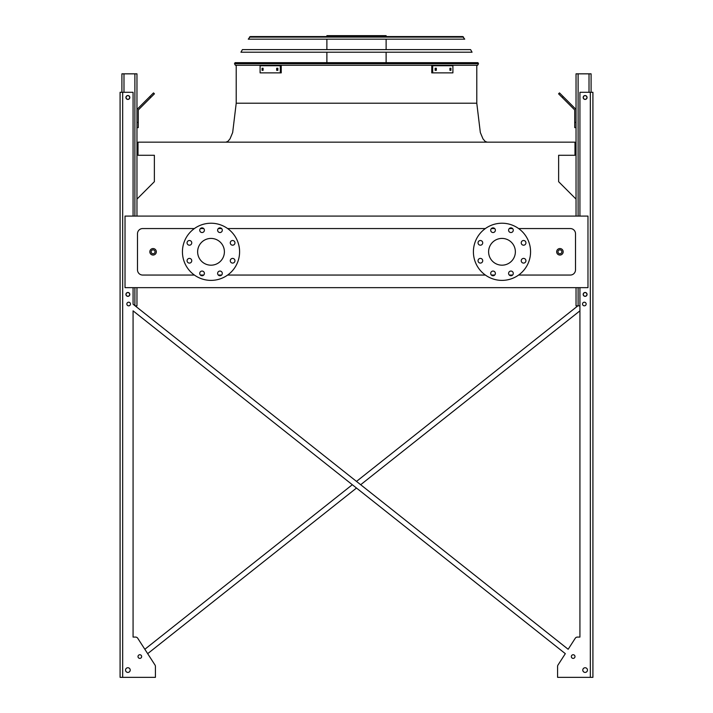 <?xml version="1.0" encoding="UTF-8"?>
<svg xmlns="http://www.w3.org/2000/svg" width="713" height="713" viewBox="0 0 713 713"><rect width="100%" height="100%" fill="white"/><g stroke="black" fill="none" stroke-linecap="round" stroke-linejoin="round"><path stroke-width="1.07" d="M518.601 275.058L570.311 275.058A5.196 5.196 0 0 0 575.507 269.862L575.507 233.748A5.196 5.196 0 0 0 570.311 228.552L518.601 228.552M512.594 228.552L509.278 228.552M494.697 228.552L491.382 228.552M485.375 228.552L227.625 228.552M221.618 228.552L218.303 228.552M203.722 228.552L200.406 228.552M194.399 228.552L142.689 228.552A5.196 5.196 0 0 0 137.493 233.748L137.493 269.862A5.196 5.196 0 0 0 142.689 275.058L194.399 275.058M200.406 275.058L203.722 275.058M218.303 275.058L221.618 275.058M227.625 275.058L485.375 275.058M491.382 275.058L494.697 275.058M509.278 275.058L512.594 275.058M125.025 287.651L587.975 287.651L587.975 216.084L125.025 216.084L125.025 287.651M576.033 199.096L558.627 181.69L558.627 155.282L574.99 155.282L574.99 142.163L138.01 142.163L138.01 155.282L154.373 155.282L154.373 181.69L136.967 199.096M501.988 238.418A13.378 13.378 0 0 1 513.574 258.489A13.378 13.378 0 0 1 490.401 258.489A13.378 13.378 0 0 1 501.988 238.418M482.719 242.857A2.335 2.335 0 0 0 479.216 240.825A2.335 2.335 0 0 0 479.216 244.88A2.335 2.335 0 0 0 482.719 242.857M482.719 260.753A2.335 2.335 0 0 0 479.216 258.721A2.335 2.335 0 0 0 479.216 262.776A2.335 2.335 0 0 0 482.719 260.753M495.375 273.4A2.335 2.335 0 0 0 491.872 271.377A2.335 2.335 0 0 0 491.872 275.432A2.335 2.335 0 0 0 495.375 273.4M513.271 273.4A2.335 2.335 0 0 0 509.768 271.377A2.335 2.335 0 0 0 509.768 275.432A2.335 2.335 0 0 0 513.271 273.4M525.927 260.753A2.335 2.335 0 0 0 522.415 258.721A2.335 2.335 0 0 0 522.415 262.776A2.335 2.335 0 0 0 525.927 260.753M525.927 242.857A2.335 2.335 0 0 0 522.415 240.825A2.335 2.335 0 0 0 522.415 244.88A2.335 2.335 0 0 0 525.927 242.857M513.271 230.201A2.335 2.335 0 0 0 509.768 228.178A2.335 2.335 0 0 0 509.768 232.224A2.335 2.335 0 0 0 513.271 230.201M495.375 230.201A2.335 2.335 0 0 0 491.872 228.178A2.335 2.335 0 0 0 491.872 232.224A2.335 2.335 0 0 0 495.375 230.201M501.988 223.222A28.573 28.573 0 0 1 526.738 266.092A28.573 28.573 0 0 1 477.238 266.092A28.573 28.573 0 0 1 501.988 223.222M197.635 251.805A13.378 13.378 0 0 1 217.706 240.219A13.378 13.378 0 0 1 217.706 263.391A13.378 13.378 0 0 1 197.635 251.805M191.752 242.857A2.335 2.335 0 0 0 188.241 240.825A2.335 2.335 0 0 0 188.241 244.88A2.335 2.335 0 0 0 191.752 242.857M191.752 260.753A2.335 2.335 0 0 0 188.241 258.721A2.335 2.335 0 0 0 188.241 262.776A2.335 2.335 0 0 0 191.752 260.753M204.399 273.4A2.335 2.335 0 0 0 200.897 271.377A2.335 2.335 0 0 0 200.897 275.432A2.335 2.335 0 0 0 204.399 273.4M222.296 273.4A2.335 2.335 0 0 0 218.793 271.377A2.335 2.335 0 0 0 218.793 275.432A2.335 2.335 0 0 0 222.296 273.4M234.951 260.753A2.335 2.335 0 0 0 231.449 258.721A2.335 2.335 0 0 0 231.449 262.776A2.335 2.335 0 0 0 234.951 260.753M234.951 242.857A2.335 2.335 0 0 0 231.449 240.825A2.335 2.335 0 0 0 231.449 244.88A2.335 2.335 0 0 0 234.951 242.857M222.296 230.201A2.335 2.335 0 0 0 218.793 228.178A2.335 2.335 0 0 0 218.793 232.224A2.335 2.335 0 0 0 222.296 230.201M204.399 230.201A2.335 2.335 0 0 0 200.897 228.178A2.335 2.335 0 0 0 200.897 232.224A2.335 2.335 0 0 0 204.399 230.201M182.439 251.805A28.573 28.573 0 0 1 225.299 227.055A28.573 28.573 0 0 1 225.299 276.555A28.573 28.573 0 0 1 182.439 251.805M156.325 251.805A3.244 3.244 0 0 1 151.459 254.612A3.244 3.244 0 0 1 151.459 248.989A3.244 3.244 0 0 1 156.325 251.805A3.244 3.244 0 0 1 151.459 254.612A3.244 3.244 0 0 1 151.459 248.989A3.244 3.244 0 0 1 156.325 251.805M563.172 251.805A3.244 3.244 0 0 1 558.297 254.612A3.244 3.244 0 0 1 558.297 248.989A3.244 3.244 0 0 1 563.172 251.805A3.244 3.244 0 0 1 558.297 254.612A3.244 3.244 0 0 1 558.297 248.989A3.244 3.244 0 0 1 563.172 251.805M356.5 481.409L577.869 305.841L356.5 481.409L135.131 305.841L136.967 305.841L136.967 287.651M136.967 216.084L136.967 73.84L121.905 73.84L121.905 92.289M126.058 97.485A1.818 1.818 0 0 0 128.786 99.054A1.818 1.818 0 0 0 128.786 95.907A1.818 1.818 0 0 0 126.058 97.485M126.058 294.407A1.818 1.818 0 0 0 128.786 295.984A1.818 1.818 0 0 0 128.786 292.829A1.818 1.818 0 0 0 126.058 294.407M136.967 122.422L138.269 122.422L138.269 127.618L136.967 127.618M138.269 122.422L138.269 110.506A1.301 1.301 0 0 1 138.652 109.588L150.746 97.494L149.828 96.576L137.734 108.67A2.594 2.594 0 0 0 136.967 110.506M149.828 96.576L153.509 92.895L154.427 93.822L150.746 97.494M579.927 305.841L576.033 305.841L576.033 287.651M576.033 216.084L576.033 73.84L591.095 73.84L591.095 92.289M586.942 294.407A1.818 1.818 0 0 0 584.214 292.829A1.818 1.818 0 0 0 584.214 295.984A1.818 1.818 0 0 0 586.942 294.407M586.942 97.485A1.818 1.818 0 0 0 584.214 95.907A1.818 1.818 0 0 0 584.214 99.054A1.818 1.818 0 0 0 586.942 97.485M576.033 127.618L574.731 127.618L574.731 122.422L576.033 122.422M576.033 110.506A2.594 2.594 0 0 0 575.266 108.67L563.172 96.576L562.254 97.494L574.348 109.588A1.301 1.301 0 0 1 574.731 110.506L574.731 122.422M562.254 97.494L558.573 93.822L559.491 92.895L563.172 96.576M574.348 109.588A1.301 1.301 0 0 1 574.731 110.506M138.269 110.506A1.301 1.301 0 0 1 138.652 109.588M144.507 101.897L137.734 108.67M579.927 637.083L577.441 637.083L579.927 637.083L577.441 637.083L579.927 637.083L579.927 310.841L360.68 484.724L579.927 310.841L579.927 637.083L579.927 287.651M155.416 676.049L155.416 666.423A2.594 2.594 0 0 0 154.997 665.015L147.671 653.661L356.5 488.04L147.671 653.661L154.997 665.015L137.743 638.269L144.837 649.276L352.32 484.724L144.837 649.276L137.743 638.269A2.594 2.594 0 0 0 135.559 637.083L133.073 637.083L135.559 637.083L133.073 637.083L133.073 310.841L565.329 653.661L558.003 665.015A2.594 2.594 0 0 0 557.584 666.423L557.584 677.35L592.913 677.35L592.913 92.289L579.927 92.289L579.927 216.084M577.441 637.083A2.594 2.594 0 0 0 575.257 638.269L568.163 649.276L575.257 638.269L568.163 649.276L133.073 304.21L133.073 287.651M557.584 676.049L557.584 666.423L557.584 676.049M133.073 216.084L133.073 92.289L120.087 92.289L120.087 677.35L155.416 677.35L155.416 666.423M135.559 637.083L133.073 637.083L133.073 310.841L352.32 484.724M586.157 304.023A1.818 1.818 0 0 0 583.43 302.446A1.818 1.818 0 0 0 583.43 305.592A1.818 1.818 0 0 0 586.157 304.023M587.459 670.077A2.335 2.335 0 0 0 583.956 668.054A2.335 2.335 0 0 0 583.956 672.101A2.335 2.335 0 0 0 587.459 670.077M587.066 97.485A1.952 1.952 0 0 0 584.152 95.792A1.952 1.952 0 0 0 584.152 99.169A1.952 1.952 0 0 0 587.066 97.485M587.066 294.407A1.952 1.952 0 0 0 584.152 292.722A1.952 1.952 0 0 0 584.152 296.1A1.952 1.952 0 0 0 587.066 294.407M574.99 656.566A1.818 1.818 0 0 0 572.263 654.989A1.818 1.818 0 0 0 572.263 658.144A1.818 1.818 0 0 0 574.99 656.566M130.479 304.023A1.818 1.818 0 0 0 127.752 302.446A1.818 1.818 0 0 0 127.752 305.592A1.818 1.818 0 0 0 130.479 304.023M125.541 670.077A2.335 2.335 0 0 0 129.044 672.101A2.335 2.335 0 0 0 129.044 668.054A2.335 2.335 0 0 0 125.541 670.077M138.01 656.566A1.818 1.818 0 0 0 140.737 658.144A1.818 1.818 0 0 0 140.737 654.989A1.818 1.818 0 0 0 138.01 656.566M125.934 97.485A1.952 1.952 0 0 0 128.848 99.169A1.952 1.952 0 0 0 128.848 95.792A1.952 1.952 0 0 0 125.934 97.485M125.934 294.407A1.952 1.952 0 0 0 128.848 296.1A1.952 1.952 0 0 0 128.848 292.722A1.952 1.952 0 0 0 125.934 294.407M120.087 677.35L120.087 92.289L120.087 677.35M147.671 653.661L154.997 665.015M558.003 665.015L565.329 653.661L356.5 488.04M360.68 484.724L568.163 649.276L575.257 638.269M137.743 638.269L144.837 649.276M133.073 637.083L133.073 310.841M235.388 65.266L234.488 63.715L235.076 62.673L477.924 62.673L478.512 63.715L477.612 65.266L235.388 65.266L234.488 63.715L478.512 63.715L477.612 65.266M326.884 36.559L326.884 35.65L386.116 35.65L386.116 36.559M352.953 35.65L352.953 36.559M331.91 35.65L331.91 36.559M276.671 68.252L277.865 68.252L277.865 70.329L276.671 70.329L276.671 68.252M262.072 68.252L263.079 68.252L263.079 70.329L262.072 70.329L262.072 68.252M280.298 65.721L260.093 65.721L260.093 72.869L281.225 72.869L281.225 65.721L280.298 65.721L280.298 72.869M277.589 68.252L277.589 70.329M262.99 68.252L262.99 70.329M449.921 68.252L450.928 68.252L450.928 70.329L449.921 70.329L449.921 68.252M435.135 68.252L436.329 68.252L436.329 70.329L435.135 70.329L435.135 68.252M432.702 72.869L452.907 72.869L452.907 65.721L432.702 65.721L432.702 72.869L431.775 72.869L431.775 65.721L432.702 65.721M450.01 70.329L450.01 68.252M435.411 70.329L435.411 68.252M472.059 52.209L240.941 52.209L242.402 49.616L470.598 49.616L472.059 52.209M462.666 36.559L464.733 39.162L248.267 39.162L250.334 36.559L462.666 36.559L463.575 37.094L249.425 37.094L250.334 36.559M461.721 36.559L251.279 36.559M236.217 65.266L236.217 103.198L476.783 103.198L306.456 103.198M356.5 103.198L476.783 103.198L356.5 103.198M225.825 142.163L227.866 141.406L230.032 138.83L232.67 132.52L236.217 103.198L237.696 103.198M561.871 251.805A1.952 1.952 0 0 0 558.947 250.111A1.952 1.952 0 0 0 558.947 253.489A1.952 1.952 0 0 0 561.871 251.805M155.024 251.805A1.952 1.952 0 0 0 152.101 250.111A1.952 1.952 0 0 0 152.101 253.489A1.952 1.952 0 0 0 155.024 251.805M134.891 305.654L134.891 287.651M134.891 216.084L134.891 73.84M123.982 92.289L123.982 73.84M589.018 92.289L589.018 73.84M578.109 305.841L578.109 287.651M578.109 216.084L578.109 73.84M590.319 677.35L590.319 92.289M122.681 677.35L122.681 92.289M476.783 65.266L476.783 103.198L480.33 132.52L482.968 138.83L485.134 141.406L487.175 142.163M386.116 62.673L386.116 52.209M386.116 49.616L386.116 39.162M326.884 62.673L326.884 52.209M326.884 49.616L326.884 39.162"/></g></svg>
